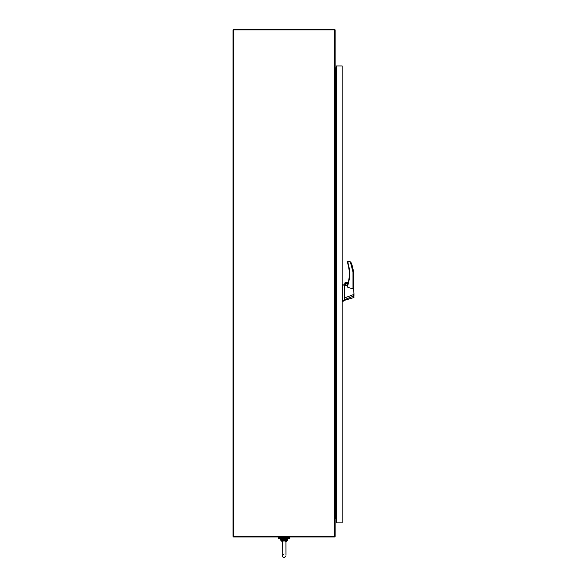 <?xml version="1.0" encoding="UTF-8"?>
<svg xmlns="http://www.w3.org/2000/svg" width="587" height="587" viewBox="0 0 587 587"><rect width="100%" height="100%" fill="white"/><g stroke="black" fill="none" stroke-linecap="round" stroke-linejoin="round"><path stroke-width="0.88" d="M335.133 67.703L335.133 30.157A0.807 0.807 0 0 0 334.333 29.35L233.582 29.35L233.582 536.43L335.133 536.43L335.133 67.703L334.597 67.703L334.597 29.886L233.046 29.886L233.046 536.43L233.582 536.43L233.582 536.966L334.597 536.966L334.597 536.43M334.597 67.703A2.818 2.818 0 0 1 334.597 67.872L334.333 536.43M335.089 536.43A0.807 0.807 0 0 1 334.597 536.922M336.505 518.49L335.133 518.761M336.505 67.872L334.333 67.872M284.093 538.404L278.392 538.404L278.392 537.67L289.795 537.67L289.795 538.404L284.093 538.404M353.528 283.675L353.946 284.005L353.535 283.675L353.954 294.527M344.488 288.841L344.606 285.832L342.485 284.181L342.492 301.454L344.488 299.708L353.697 296.009L353.645 294.535L344.488 297.939L344.488 299.708M353.499 287.014L353.499 271.994L352.992 272.023L350.329 261.839L348.04 261.839L347.864 261.332L347.709 263.314A36.145 36.145 0 0 1 348.26 282.457L345.097 282.626L344.848 283.161L348.128 282.993L344.87 282.993L344.481 285.862L344.855 285.774M346.323 285.363A1.057 1.057 0 0 0 347.379 284.306A1.057 1.057 0 0 0 346.323 283.25M349.551 261.45L350.336 261.831L348.744 261.332L347.526 261.67L348.04 261.839L348.04 263.211L347.526 262.675L348.032 263.211M344.855 283.161L344.855 285.781L345.024 283.161M344.488 287.322L344.488 297.939M353.499 287.028L352.992 288.789L347.871 287.447L347.533 286.39M347.533 285.172L345.024 285.759M347.871 261.332L347.533 262.675L348.04 263.211C350.212 270.526 350.16 277.82 347.871 285.091L349.162 279.728M349.39 278.106L349.581 275.897M349.448 270.218L349.25 268.597M346.814 285.341L345.185 284.306L346.345 285.451M347.871 287.447L347.533 285.128M348.084 283.161L347.871 285.091M345.273 284.306A1.057 1.057 0 0 0 346.33 285.363A1.057 1.057 0 0 0 347.379 284.306A1.057 1.057 0 0 0 346.33 283.25A1.057 1.057 0 0 0 345.273 284.306M347.717 263.314A36.145 36.145 0 0 1 347.548 284.988L347.533 286.581L347.548 284.988A36.145 36.145 0 0 0 347.717 263.314A36.145 36.145 0 0 1 348.26 282.457L345.105 282.626L348.267 282.457M352.992 288.789L352.992 272.023L353.499 271.994A41.677 41.677 0 0 0 351.393 263.196L350.336 261.831M352.992 272.023L353.499 271.994M353.954 296.105L353.954 292.847M353.954 294.549L353.954 296.296M353.712 296.486L353.954 295.87M351.217 262.807L351.393 263.196M344.877 282.993L345.097 282.626M285.957 541.86L286.17 541.493M282.186 541.794L281.767 540.392L282.186 540.788L284.093 540.245L284.093 540.854L285.92 541.353L286.001 540.788L284.093 540.245L286.617 539.644L281.569 539.644L281.657 540.04L284.093 540.245L284.093 539.644M281.657 540.04L282.009 541.493M285.957 554.92L285.92 541.353M282.186 540.788L282.266 541.353L284.093 540.854M282.266 541.353L282.23 555.794C283.198 558.09 284.438 558.09 285.957 555.794L285.957 555.794C284.321 558.054 283.081 558.054 282.23 555.794L284.093 553.93M286.001 540.788L286.529 540.04M342.14 65.964L336.505 65.964L336.505 522.885L342.14 522.885L342.14 65.964M335.404 67.872L335.404 517.961M286.617 539.644L287.615 539.644L287.329 538.404L280.857 538.404L280.571 539.644L281.569 539.644M285.957 541.94L287.615 539.644L287.329 540.392L286.412 540.392M281.767 540.392L280.857 540.392L280.571 539.644L282.23 541.94M279.867 536.966L279.867 537.67M288.32 536.966L288.32 537.67M353.954 297.543L344.488 300.339L342.14 302.026M282.23 554.92L282.23 555.794"/></g></svg>
